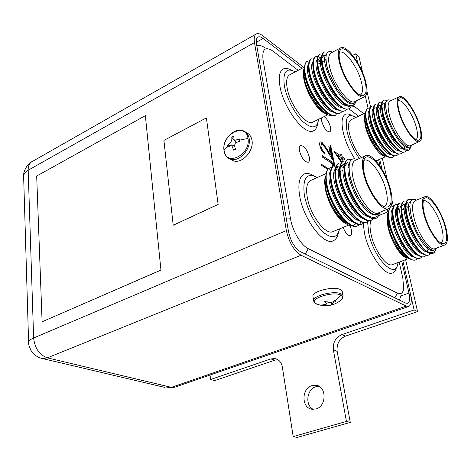 <?xml version="1.0" encoding="UTF-8"?>
<svg xmlns="http://www.w3.org/2000/svg" width="471" height="471" viewBox="0 0 471 471"><rect width="100%" height="100%" fill="white"/><g stroke="black" fill="none" stroke-linecap="round" stroke-linejoin="round"><path stroke-width="0.71" d="M324.06 116.631C327.009 118.704 329.147 122.248 330.471 127.264C330.942 129.772 330.695 131.309 329.718 131.886C326.474 131.633 323.777 128.006 321.634 121L321.493 117.891M299.415 150.702C298.95 147.918 299.297 146.198 300.445 145.539C304.131 145.692 307.074 149.519 309.288 157.026C309.777 159.846 309.435 161.588 308.258 162.265C304.578 162.101 301.634 158.25 299.415 150.702M350.065 225.597L351.437 229.842C352.031 233.039 351.69 234.982 350.412 235.665C347.892 235.877 345.461 233.121 343.129 227.393M328.258 168.653L320.945 163.961L321.175 165.156L327.728 169.342M330.683 170.208L329.906 169.707M334.681 165.186L330.73 145.68L330.047 145.215L334.133 165.427M335.24 167.97L334.693 165.262M376.276 160.811L376.423 161.453M387.227 209.254L387.816 211.862M399.178 262.111L402.858 278.39L403.665 288.588C402.935 293.156 400.856 294.687 397.424 293.174L308.264 248.653C301.099 245.356 292.444 230.878 290.513 218.785L263.059 59.947C261.917 49.514 264.932 46.376 272.103 50.532L298.184 70.326M351.03 107.129L349.37 108.536C341.981 113.535 322.717 88.201 318.632 68.901C316.895 60.871 317.401 56.002 320.156 54.306L319.621 54.589C316.865 56.29 316.353 61.153 318.084 69.19L321.793 80.27L326.868 90.367C335.54 104.268 342.859 110.414 348.828 108.801L358.531 116.19M341.469 162.619L333.892 151.191L341.145 156.084L340.727 154.058L341.787 154.776L342.205 156.802L344.578 158.403L344.907 159.975L342.535 158.38L343.147 161.329M343.712 164.049L343.777 164.385M332.95 166.122C332.12 163.796 331.025 162.371 329.665 161.847L322.335 157.061L322.011 155.412L329.447 160.287C331.084 160.976 332.508 162.754 333.727 165.615M322.441 143.961L321.422 143.726L320.975 146.375C321.611 149.013 322.735 150.979 324.354 152.28L324.678 153.911C322.376 152.115 320.757 149.325 319.821 145.533C319.432 143.555 319.632 142.354 320.41 141.924L322.034 142.283L326.68 148.565L330.471 154.988L328.793 146.658L329.894 147.405L332.355 159.581L326.474 149.613L322.441 143.961M338.225 166.752L337.148 166.045M256.807 45.764C259.115 44.922 261.958 45.646 265.32 47.942M401.086 295.258L399.461 300.092M333.921 151.344L341.145 156.084M340.757 154.205L341.787 154.776M341.675 154.829L342.205 156.802M342.093 156.855L344.578 158.403M344.466 158.456L344.766 159.881M373.85 218.674L371.99 219.969C363.848 224.543 345.708 200.516 341.345 179.993C339.144 169.483 339.897 163.19 343.606 161.123L343.029 161.382L342.535 158.38M343.571 163.979L343.659 164.403M342.329 161.794L341.475 157.667L336.824 154.671L341.893 162.159M336.942 154.618L341.981 162.077M322.04 155.56L329.329 160.34C330.972 161.029 332.396 162.807 333.615 165.674M330.654 170.314L329.724 169.719M328.187 168.73L320.969 164.108M334.563 165.233L330.618 145.733L330.077 145.368M335.105 167.906L334.575 165.292M321.363 143.755L320.975 146.375M320.863 146.428C321.493 149.066 322.623 151.032 324.242 152.333L324.354 152.28M324.242 152.333L324.531 153.799M320.357 141.954L322.034 142.283M321.917 142.342L326.562 148.618L330.471 154.988M328.823 146.811L329.894 147.405M329.782 147.458L332.167 159.257M160.947 270.13L145.356 115.654L36.685 176.024L42.102 321.775L160.947 270.13L145.356 115.654M28.619 342.806L23.615 175.818C23.091 171.25 28.289 162.654 31.951 161.688L31.951 161.688C29.379 163.266 28.119 166.116 28.172 170.237L254.481 42.567L286.362 230.59L33.635 337.995L28.172 170.237C25.575 171.697 24.056 173.558 23.615 175.818L23.674 177.832M218.15 204.455L206.386 117.897L163.92 140.393L173.198 225.232L218.15 204.455L206.386 117.897M302.017 68.301L263.13 38.457C261.005 36.856 259.274 36.397 257.955 37.091C256.424 38.069 255.941 40.406 256.524 44.097L288.529 231.691C290.713 241.34 294.699 248.011 300.474 251.702L405.531 303.059L407.633 303.324C409.711 302.235 410.164 298.826 408.981 293.103L401.71 261.158M380.144 166.34L378.643 159.757M254.481 42.567C253.781 38.039 254.369 35.178 256.248 33.977C257.878 33.117 260.016 33.688 262.647 35.684L303.766 67.377M276.96 359.179L275.035 358.566C278.973 359.485 281.411 362.305 282.347 367.021L293.197 436.588L346.444 421.433L333.374 349.988C332.691 342.658 335.493 337.554 341.781 334.663L414.103 309.936L402.876 260.722L410.429 293.845C411.895 300.892 411.342 305.084 408.775 306.433L406.22 306.121L301.093 255.247C293.969 250.719 289.059 242.5 286.362 230.59M379.726 159.275L382.01 169.289L379.726 159.275M354.004 106.099L363.753 113.688M40.777 358.137L42.614 358.584L40.736 358.119C36.779 356.859 33.529 354.304 30.974 350.465C27.489 342.529 29.131 344.407 28.584 341.728C29.102 340.445 30.786 339.197 33.635 337.995C34.801 348.31 39.37 354.928 47.341 357.842L301.093 255.247M164.838 387.409L42.614 358.584L47.341 357.842L171.415 387.35L174.706 387.233L408.775 306.433M174.706 387.233L166.681 387.845L171.415 387.35L406.22 306.121M42.102 321.775L160.852 270.095M173.198 225.232L218.061 204.414M319.008 386.332L315.888 386.744C306.727 389.093 304.766 405.378 313.25 409.328M315.935 408.946C326.75 406.338 326.739 386.291 316.053 385.29L311.985 385.602C301.246 388.351 301.334 408.363 312.22 409.252L315.935 408.946M275.035 358.566L270.831 358.92L210.578 379.514L210.042 375.034M352.667 55.384L355.67 53.824L357.736 62.896M365.343 96.237L367.998 107.865M362.758 73.07L358.996 56.679L355.67 53.824M210.578 379.514L214.723 380.597L274.805 360.162L277.919 359.703M293.197 436.588L297.225 437.424L350.283 422.399L346.444 421.433M414.103 309.936L417.559 311.608L345.52 336.111C339.255 338.979 336.471 344.054 337.154 351.348L350.283 422.399M366.956 91.35L370.53 106.888M382.299 158.132L387.315 179.963M392.06 200.605L393.367 206.31M405.631 259.692L417.559 311.608M323.041 305.232L322.435 304.937L327.027 304.013L324.413 301.711L326.45 300.963C328.552 303.477 331.331 303.295 334.769 300.427L335.994 300.963L331.696 303.866L333.921 304.189L331.902 304.925L323.671 305.461L319.008 304.819C326.998 306.927 334.239 305.438 340.727 300.345C343.483 298.202 343.524 296.447 340.857 295.076C332.779 290.931 308.287 299.044 315.34 303.412L318.278 304.596M342.287 298.85L343.141 295.759L342.488 294.711L341.139 293.851C334.675 290.43 314.08 295.264 313.633 300.245L315.34 303.412L319.008 304.819L316.483 304.042M342.847 295.134L342.234 291.231L340.309 289.524C333.845 286.062 313.303 290.907 312.868 295.941L313.144 297.478M323.671 305.461L323.889 304.837M331.007 302.712L331.902 304.925M247.987 138.45C245.868 121.771 221.123 134.488 224.061 150.384C225.656 167.158 251.078 154.865 247.987 138.45L239.757 140.081L239.916 141.165L235.518 142.831C234.405 144.679 234.44 146.781 235.635 149.142L233.64 150.131L231.561 144.956L227.811 147.217L227.511 145.092C230.607 143.684 232.397 140.187 231.744 137.185L233.722 136.184L234.211 140.452L239.598 139.033L239.757 140.081M230.449 159.145L233.504 160.846C242.041 164.061 254.11 150.808 251.991 140.37C251.279 136.413 249.336 133.805 246.15 132.545M239.598 139.033L239.574 141.282M231.744 137.185L233.816 139.693M235.677 141.942L236.177 142.554M230.396 145.451L227.511 145.092M235.588 148.96L233.64 150.131M339.408 52.434C344.619 48.784 358.59 68.348 361.651 83.155C363.064 89.737 362.593 93.717 360.233 95.107M339.921 61.607C338.99 57.232 338.896 53.9 339.638 51.598C342.652 40.665 361.469 63.862 365.278 82.519C367.233 92.075 365.814 96.378 361.033 95.436C354.351 93.758 342.635 75.142 339.921 61.607M366.026 83.137C367.668 90.626 367.168 95.189 364.53 96.82C358.82 100.882 342.482 78.151 339.102 60.93C337.648 53.759 338.166 49.402 340.645 47.865C346.638 43.88 362.493 66.252 366.026 83.137M340.645 47.865L331.119 52.905C328.57 54.477 327.999 58.834 329.406 65.987C332.65 83.149 349.035 105.663 354.904 101.536L364.53 96.82M332.561 52.14C326.538 49.885 324.66 54.518 326.933 66.04L329.423 73.941L336.388 87.912L342.823 96.526C347.716 102.054 351.578 104.221 354.41 103.025L356.306 100.847M356.376 100.818C354.227 106.787 349.665 107.176 342.67 101.977C347.092 106.269 350.601 107.835 353.191 106.676L356.005 101.836M336.441 114.83C328.829 119.917 309.518 94.918 305.632 75.701C304.072 68.283 304.49 63.526 306.886 61.43C305.22 62.755 304.366 65.328 304.325 69.137L305.09 75.984C308.97 95.195 328.287 120.182 335.905 115.089L336.441 114.83M342.67 101.977C334.457 94.488 325.755 78.486 323.018 66.611C321.251 58.563 321.728 53.7 324.448 52.022L328.01 52.022M324.448 52.022L323.913 52.31C321.187 53.988 320.704 58.851 322.47 66.9L325.614 76.59L332.09 89.466C340.539 102.566 347.569 108.306 353.173 106.681M346.697 109.26L345.037 110.644C337.572 115.672 318.29 90.456 314.275 71.18C312.561 63.161 313.103 58.292 315.882 56.579L318.078 56.196M315.882 56.579L315.352 56.861C312.567 58.575 312.026 63.444 313.727 71.468L318.284 84.527L321.363 90.644C330.301 105.716 338.013 112.469 344.495 110.909L345.037 110.644M342.382 111.374L340.727 112.746C333.185 117.803 313.892 92.693 309.942 73.447C308.258 65.44 308.823 60.565 311.637 58.834L311.107 59.116C308.293 60.847 307.722 65.722 309.4 73.729C313.345 92.975 332.644 118.068 340.186 113.005L340.727 112.746M303.801 69.225L303.253 73.293L303.883 79.281C306.003 90.962 314.952 106.752 322.341 112.01L326.238 114.088M304.29 67.4L303.56 72.092L304.625 80.205C307.486 92.216 316.624 107.412 324.225 112.787C327.115 114.883 329.57 115.707 331.59 115.242M304.437 67.017L289.6 74.871C286.792 76.573 285.979 80.947 287.163 87.995C289.865 104.909 306.433 126.475 312.938 122.077L327.775 114.812M318.626 119.293C317.218 128.501 312.038 129.331 303.094 121.789C294.887 114.053 286.568 98.192 284.384 85.987C282.624 71.845 286.244 67.141 295.246 71.88M291.143 70.061C287.964 68.277 285.302 67.936 283.159 69.037C279.503 71.262 278.426 76.95 279.915 86.099C283.371 108.277 305.161 136.49 313.68 130.714C315.794 129.625 317.101 127.288 317.601 123.685M354.168 103.131L353.945 103.249C343.512 110.361 317.242 60.37 326.48 54.189M346.668 105.71C334.987 104.962 315.205 65.145 321.475 57.332M323.341 55.819L326.032 56.055M342.205 107.83C330.471 106.941 310.942 67.689 317.13 59.687M319.061 58.086L321.104 58.098M337.772 109.931C325.979 108.901 306.703 70.208 312.809 62.031M317.619 60.559L320.48 62.172M333.356 112.021C321.522 110.862 302.488 72.711 308.511 64.362M328.964 114.1C321.193 112.94 308.334 94.859 304.625 80.205M309.524 60.741L306.886 61.43M342.823 96.526L336.323 87.877L329.382 74.112C327.298 68.654 326.156 63.985 325.956 60.1M341.981 102.125C338.331 99.11 334.769 94.789 331.296 89.154L325.379 77.427C322.941 71.274 321.669 66.087 321.569 61.86M321.952 58.216L323.836 55.478L326.179 55.225M337.354 104.103C333.456 100.829 329.724 96.184 326.162 90.173L321.516 80.953C318.802 74.436 317.377 68.925 317.236 64.409M317.601 60.624L319.556 57.75L321.428 57.409M324.86 58.781L325.914 59.529M332.75 106.063C328.475 102.407 324.49 97.261 320.786 90.644L317.937 84.992C314.793 77.915 313.121 71.904 312.927 66.959M317.89 59.77L320.521 60.93M328.169 108.012C318.737 100.423 308.793 80.129 308.646 69.496M323.606 109.937C314.316 102.342 304.678 82.719 304.396 72.104M304.784 74.495L304.195 69.626L304.619 65.816M364.065 160.387C369.823 156.961 382.941 175.418 386.249 191.167C388.057 199.71 387.386 204.832 384.224 206.528M364.218 173.116C362.994 167.317 362.929 162.919 364.018 159.934C367.757 148.489 385.937 170.343 390.112 190.52C392.555 202.889 390.695 208.347 384.542 206.887C377.607 204.514 367.08 187.14 364.218 173.116M390.877 191.032C392.967 200.758 392.249 206.628 388.722 208.635C382.352 212.356 367.015 190.837 363.382 172.557C361.522 163.184 362.252 157.561 365.578 155.695C372.19 151.998 387.056 173.093 390.877 191.032M365.578 155.695L355.311 160.328C351.902 162.236 351.095 167.853 352.879 177.19C356.376 195.394 371.749 216.707 378.284 212.933L388.722 208.635M357.171 159.486C349.823 156.761 347.521 162.695 350.265 177.296C353.692 190.278 359.308 200.97 367.097 209.365C371.383 213.805 374.916 215.5 377.689 214.47L380.015 212.215M380.156 212.162C377.771 218.032 373.344 218.944 366.874 214.888C370.63 218.085 373.75 219.203 376.229 218.238L377.677 217.278L379.856 212.916M359.838 224.449L357.995 225.686C349.623 230.337 331.449 206.622 327.298 186.216C325.532 177.755 325.826 171.927 328.181 168.736C326.721 170.508 325.92 173.299 325.785 177.102L326.721 186.469C330.86 206.875 349.035 230.578 357.418 225.921L357.995 225.686M357.689 225.797L359.497 224.437M359.726 224.172L361.122 221.764M366.874 214.888C358.407 208.2 349.194 191.438 346.091 177.897C343.848 167.364 344.56 161.07 348.228 159.021L352.137 159.086M348.228 159.021L347.645 159.286C343.971 161.335 343.253 167.629 345.496 178.156C349.924 198.715 368.045 222.83 376.117 218.279L376.158 218.261M343.029 161.382C339.314 163.455 338.555 169.743 340.757 180.258C345.113 200.776 363.253 224.785 371.401 220.21L371.99 219.969M369.152 220.611L367.298 221.882C359.079 226.486 340.927 202.565 336.635 182.083C334.469 171.585 335.258 165.297 339.014 163.207L338.443 163.466C334.681 165.556 333.886 171.85 336.047 182.342C340.333 202.818 358.484 226.728 366.709 222.124L367.298 221.882M362.629 223.79C354.333 228.417 336.17 204.602 331.955 184.155C329.824 173.675 330.654 167.388 334.445 165.286L333.88 165.539C330.077 167.647 329.241 173.94 331.372 184.414C335.582 204.856 353.745 228.659 362.052 224.025L362.629 223.79M351.66 159.386L347.957 159.157M348.511 167.688L347.904 167.105M325.349 176.231L324.543 181.164L325.308 189.354C328.422 202.736 333.957 213.31 341.922 221.07L346.462 224.008M324.543 181.164L324.902 179.993L326.156 190.631C329.824 203.914 335.67 214.346 343.689 221.935C346.909 224.679 349.759 225.962 352.237 225.792M353.103 225.65L356.129 223.566M326.168 173.487L310.66 180.487C306.915 182.53 305.785 188.141 307.275 197.308C310.189 215.188 325.702 235.618 332.909 231.597L348.634 225.126M339.55 228.865C337.389 238.196 331.878 239.244 323.006 232.009C313.916 222.73 307.716 210.614 304.407 195.653C302.353 178.009 306.621 171.968 317.218 177.526M313.509 175.665C309.906 173.41 306.792 172.857 304.178 173.993C299.297 176.66 297.796 183.955 299.674 195.865C303.389 219.298 323.795 246.045 333.238 240.775C335.847 239.645 337.56 236.995 338.372 232.839M377.689 214.47L377.088 214.711C371.707 217.143 361.569 207.464 354.798 193.687C347.722 177.75 346.114 167.07 349.965 161.641M368.487 216.737C355.593 214.393 337.601 173.628 344.419 164.885M345.125 163.937L346.279 163.107M348.999 162.913L349.488 163.043M363.641 218.644C350.718 216.148 332.997 176.007 339.732 167.075M340.445 166.092L341.675 165.186M342.287 164.974L344.366 164.968M347.945 166.675L348.976 167.452M358.82 220.54C345.873 217.896 328.422 178.362 335.069 169.254M335.788 168.235L337.101 167.258M354.027 222.424C341.057 219.639 323.877 180.699 330.436 171.42M335.964 169.242L338.637 170.555M349.264 224.296C341.304 222.135 329.888 205.456 326.156 190.631M332.049 167.081L328.181 168.736M366.597 208.859C357.524 199.775 349.111 180.175 349.017 169.183M362.623 211.662C353.12 202.86 344.124 182.118 344.295 170.855M344.831 166.169L347.433 162.583M349.405 162.277L349.706 162.312M357.577 213.369C348.257 204.579 339.55 184.502 339.615 173.304M340.133 168.424L342.823 164.667L344.513 164.332M348.116 165.533L349.017 166.116M352.561 215.059C343.424 206.292 335.005 186.869 334.963 175.754M335.458 170.673L338.243 166.74M340.91 166.504L343.459 167.517M347.569 216.731C338.625 207.999 330.489 189.218 330.348 178.197M342.594 218.379C333.886 209.725 326.05 191.668 325.761 180.752M326.368 184.773L325.602 177.702L326.291 172.904M398.13 100.7C402.528 98.686 413.432 115.089 416.499 128.059C418.03 134.4 417.848 138.291 415.946 139.728M398.949 110.285C397.783 105.416 397.612 101.871 398.431 99.646C401.109 91.327 415.946 110.997 419.808 127.494C421.939 136.725 420.986 140.959 416.953 140.187C411.589 138.762 401.804 122.619 398.949 110.285M420.432 128.006C422.269 135.566 421.998 140.07 419.62 141.524C414.98 144.579 401.787 125.151 398.278 109.737C396.6 102.425 396.888 98.086 399.155 96.732C403.983 93.747 416.817 112.846 420.432 128.006M399.155 96.732L390.194 101.024C387.868 102.407 387.521 106.746 389.152 114.035C392.555 129.401 405.784 148.665 410.553 145.557L419.62 141.524M391.201 100.541C385.861 98.086 384.401 102.442 386.815 113.611L386.944 114.1C389.311 122.531 393.026 130.408 398.101 137.738L401.157 141.577C404.919 145.957 407.886 147.729 410.053 146.893L411.642 145.074M411.63 145.097C409.982 150.108 406.396 150.549 400.886 146.416C404.212 149.725 406.856 150.973 408.816 150.172L409.464 149.766L411.071 146.581M394.504 155.907L392.967 157.184C386.726 161.047 371.066 139.587 366.997 122.36C365.319 115.43 365.331 110.832 367.039 108.566L365.49 113.399L366.155 121.206L366.991 124.432C369.288 132.039 372.667 139.21 377.136 145.945C383.406 154.853 388.516 158.674 392.461 157.408L392.967 157.184M400.886 146.416C393.061 138.18 387.233 127.576 383.388 114.618C381.351 106.393 381.569 101.548 384.036 100.076L387.062 100.335M384.036 100.076L383.529 100.317C381.057 101.795 380.839 106.64 382.87 114.853C385.378 123.773 389.358 132.198 394.822 140.123C400.627 148.012 405.278 151.374 408.757 150.196L408.816 150.172M406.708 150.443L405.166 151.786C399.114 155.577 383.5 133.864 379.261 116.567C377.247 108.359 377.495 103.508 379.997 102.024L379.491 102.266C376.983 103.755 376.735 108.601 378.743 116.808L378.855 117.232C381.316 125.845 385.154 133.97 390.382 141.618C396.305 149.749 401.062 153.21 404.654 152.015L405.166 151.786M402.623 152.274L401.08 153.593C394.963 157.408 379.332 135.783 375.151 118.509C373.167 110.308 373.438 105.463 375.976 103.956L375.469 104.197C372.932 105.704 372.655 110.555 374.639 118.751L374.875 119.622C377.283 127.912 380.974 135.736 385.955 143.09C391.996 151.468 396.865 155.041 400.568 153.823L401.08 153.593M398.554 154.094L397.012 155.395C390.836 159.233 375.187 137.691 371.066 120.441C369.105 112.251 369.405 107.4 371.972 105.887L371.472 106.122C368.905 107.641 368.599 112.492 370.553 120.676L370.918 122.018C373.273 129.978 376.812 137.485 381.539 144.532C387.698 153.169 392.684 156.861 396.505 155.618L397.012 155.395M382.87 114.853L382.752 116.313L381.516 107.205M385.602 104.639L384.36 103.608M381.981 102.272L379.756 102.154M364.872 114.359L364.266 117.32L365.096 125.368C367.421 136.278 375.31 150.432 381.398 154.741L384.389 156.301M365.378 112.81L364.619 116.19L365.908 126.305C370.006 139.428 375.781 149.166 383.217 155.524L381.398 154.741M365.319 112.934L351.036 119.775C348.458 121.277 347.875 125.622 349.288 132.81C351.554 142.224 355.528 150.508 361.216 157.661M359.397 158.486C353.438 150.161 349.305 141.053 346.997 131.156C344.807 117.361 347.645 112.734 355.511 117.261L355.817 117.485M351.625 115.448C349.129 113.911 347.033 113.54 345.337 114.329C341.97 116.29 341.187 121.942 342.994 131.291C345.149 140.841 349.064 149.972 354.728 158.68M409.805 146.987L409.564 147.105C400.509 152.822 377.824 105.898 386.073 101.907M403.541 149.172C393.462 149.071 375.263 109.619 381.551 104.291M384.895 103.808L385.631 104.185M399.361 150.985C389.217 150.749 371.236 111.804 377.465 106.287M378.843 105.416L380.833 105.704M395.198 152.792C385.001 152.427 367.239 113.976 373.403 108.265M391.06 154.588C380.803 154.094 363.259 116.131 369.358 110.243M386.938 156.372C380.674 155.707 369.682 139.805 365.908 126.305M370.018 107.706L367.039 108.566M401.157 141.577L398.048 137.703C392.849 130.231 389.093 122.319 386.785 113.97L385.59 105.792M400.309 146.599L393.632 139.251C388.652 132.039 385.025 124.391 382.752 116.313M382.005 104.78L383.347 103.178M385.166 103.072L385.737 103.261M404.872 146.222L404.147 148.495M396.017 148.318L389.234 140.782C384.471 133.829 380.974 126.446 378.743 118.645L377.43 109.325M377.913 106.811L379.308 105.115L381.11 104.986M391.737 150.025L384.848 142.289C380.309 135.601 376.941 128.495 374.757 120.982L373.362 111.444M373.839 108.83L375.293 107.041M377.901 107.164L380.462 108.813M387.48 151.727L380.48 143.767C376.164 137.355 372.938 130.538 370.801 123.325L369.317 113.558M383.241 153.411L376.117 145.221C372.037 139.092 368.958 132.575 366.874 125.68L365.284 115.848M366.155 121.206L365.255 114.165L365.767 111.391M423.441 200.834C428.068 198.627 438.525 214.364 441.833 228.211C443.788 236.442 443.458 241.346 440.838 242.936M424.289 213.487C422.805 207.234 422.628 202.713 423.765 199.922C426.926 191.373 441.174 210.019 445.342 227.634C447.956 239.244 446.755 244.496 441.739 243.389C436.205 241.452 427.274 226.233 424.289 213.487M445.966 228.058C448.251 237.602 447.868 243.248 444.812 244.991C439.755 247.758 427.344 229.259 423.612 213.033C421.516 203.755 421.922 198.315 424.83 196.701C430.052 193.97 442.116 212.091 445.966 228.058M424.83 196.701L415.228 200.634C412.243 202.277 411.766 207.717 413.797 216.954C417.412 233.121 429.852 251.467 435.051 248.653L444.812 244.991M416.499 200.116C410.111 197.184 408.404 202.724 411.377 216.737L411.466 217.072C413.379 224.108 416.229 230.825 420.02 237.237L426.432 245.821C429.705 249.342 432.384 250.743 434.468 250.03L436.364 248.164M436.387 248.152C434.592 253.086 431.159 253.94 426.09 250.713C428.881 253.162 431.195 254.063 433.032 253.41L434.645 252.144L435.793 249.595M417.594 258.608L415.893 259.798C409.181 263.295 394.386 242.818 390.088 224.667C388.21 216.866 388.08 211.367 389.7 208.158L388.381 212.874L389.17 223.325L390.559 228.47L396.6 242.818C403.688 255.311 409.941 261.034 415.345 259.998L415.893 259.798M426.09 250.713C419.072 245.05 410.936 230.078 407.703 217.608C405.172 207.175 405.502 201.076 408.698 199.304L411.942 199.633M408.698 199.304L408.157 199.527C404.954 201.3 404.618 207.399 407.144 217.832L407.25 218.22C409.24 225.403 412.19 232.35 416.111 239.068C422.717 249.724 428.31 254.523 432.884 253.463L432.949 253.439M430.73 253.657L429.016 254.905C422.499 258.344 407.733 237.637 403.264 219.386C400.768 208.971 401.133 202.871 404.371 201.088L406.573 201.005M404.371 201.088L403.835 201.311C400.591 203.095 400.215 209.195 402.711 219.61L406.479 230.56L411.242 240.122C417.965 251.173 423.706 256.171 428.463 255.111L429.016 254.905M426.332 255.317L424.618 256.548C418.036 260.004 403.258 239.374 398.849 221.158C396.388 210.761 396.794 204.661 400.067 202.86L399.532 203.083C396.252 204.885 395.84 210.984 398.295 221.376L406.373 241.111C413.214 252.591 419.108 257.802 424.065 256.748L424.618 256.548M421.951 256.966L420.244 258.179C413.597 261.652 398.807 241.099 394.457 222.918C392.031 212.539 392.473 206.439 395.787 204.626L397.948 204.502M395.787 204.626L395.257 204.844C391.937 206.663 391.489 212.757 393.909 223.136L394.645 225.797L401.492 242.017C408.457 253.975 414.521 259.427 419.696 258.379L420.244 258.179M407.886 207.47L406.008 205.574M402.069 203.078L399.814 202.983M403.612 208.353L404.236 209.03M387.786 213.357L386.985 216.79L387.951 227.287C391.23 239.945 396.27 249.553 403.082 256.106L406.444 258.19M388.316 211.873L387.386 215.659L388.863 228.529C392.626 241.081 397.954 250.572 404.842 256.989L403.082 256.106M371.007 220.351C369.747 223.419 369.747 227.993 371.001 234.063C374.127 249.954 386.691 267.634 392.455 264.631L407.698 258.915M397.96 262.565C396.47 281.175 373.709 258.879 368.663 232.715L367.598 221.747M363.265 223.478L364.442 232.939C368.463 253.757 384.984 276.913 392.543 272.974C394.539 272.185 395.881 270.177 396.57 266.957M434.162 250.125L433.862 250.26C423.576 255.859 401.492 205.927 410.588 201.458M426.967 252.009C415.864 250.69 398.89 209.778 405.655 203.813M428.198 248.759L427.321 251.367M422.458 253.645C411.301 252.185 394.568 211.809 401.274 205.65M403.029 204.549L405.054 204.832M417.971 255.27C406.767 253.669 390.276 213.822 396.918 207.481M413.509 256.889C402.258 255.147 386.002 215.824 392.584 209.301M397.294 208.653L399.944 210.566M409.063 258.497C402.64 257.078 392.679 242.229 388.863 228.529M393.603 206.351L390.435 207.222M426.432 245.821L419.926 237.172C416.07 230.672 413.202 223.96 411.324 217.031L409.823 206.204M423.07 248.588L415.11 238.344L413.691 235.841L409.817 227.617L407.038 219.409C405.761 214.646 405.237 210.672 405.454 207.487M406.079 204.532L407.857 202.501M409.741 202.412L410.223 202.559M418.431 250.095C415.61 247.481 412.902 243.937 410.294 239.456L405.949 230.761L402.787 221.806C401.439 216.913 400.862 212.81 401.068 209.489M401.692 206.422L403.535 204.273L405.401 204.167M408.757 206.039L409.564 206.757M413.809 251.596C410.9 248.853 408.122 245.155 405.478 240.51L398.578 224.243C397.141 219.203 396.517 214.953 396.706 211.485M397.324 208.294L399.237 206.033M409.217 253.08C406.196 250.195 403.341 246.327 400.656 241.488L394.415 226.739C392.879 221.529 392.196 217.107 392.361 213.475M397.512 207.852L400.038 209.318M404.636 254.552C401.498 251.508 398.56 247.446 395.828 242.365L390.318 229.312C388.687 224.025 387.927 219.486 388.033 215.706M389.17 223.325L388.057 213.781L388.787 210.455M308.264 248.653L305.32 254.075M394.851 297.837L397.424 293.174M290.513 218.785L286.356 218.991M263.059 59.947L259.238 60.023M263.13 38.457L256.306 42.308M400.986 295.929L408.981 293.103M270.831 358.92L274.805 360.162M333.374 349.988L337.154 351.348M341.781 334.663L345.52 336.111M340.857 295.076L335.405 300.71M312.868 295.941L313.916 301.787M224.061 150.384L227.628 146.151M227.04 157.008L230.619 159.204C239.168 162.418 251.267 149.107 249.159 138.633C248.423 134.553 246.392 131.915 243.071 130.708C234.599 126.958 222.071 139.875 224.013 150.532C226.098 158.415 228.794 158.227 230.619 159.204L233.504 160.846M31.951 161.688L256.248 33.977M316.053 385.29L318.166 385.908M331.696 303.866L331.219 302.6M327.027 303.872L327.039 301.434M234.211 140.452L236.248 142.525M231.803 145.021L234.799 145.851M303.289 72.24L304.343 71.663M317.801 64.28L320.492 62.808M322.158 61.895L325.932 59.823M349.37 108.536L348.828 108.801M322.341 112.01L324.225 112.787M324.454 111.963L325.361 111.539M346.638 101.512L347.539 101.088M353.945 103.249L354.41 103.025M331.296 89.154L332.09 89.466M325.379 77.427L325.614 76.59M326.162 90.173L326.868 90.367M321.516 80.953L321.793 80.27M320.786 90.644L321.363 90.644M317.937 84.992L318.284 84.527M303.253 73.293L303.56 72.092M304.195 69.626L304.325 69.137M324.737 178.85L325.608 178.438M340.109 171.632L343.141 170.208M347.845 168L348.976 167.47M341.922 221.07L343.689 221.935M343.724 222.489L344.142 222.318M368.981 212.533L370.053 212.109M325.602 177.702L325.785 177.102M364.578 117.356L365.384 116.955M378.083 110.644L380.474 109.455M382.181 108.607L385.637 106.888M385.313 156.79L375.976 160.947M382.47 154.064L383.476 153.634M403.341 145.139L404.236 144.756M409.564 147.105L410.053 146.893M386.785 113.97L386.815 113.611M393.632 139.251L394.822 140.123M389.234 140.782L390.382 141.618M378.743 118.645L378.855 117.232M384.848 142.289L385.955 143.09M374.757 120.982L374.875 119.622M380.48 143.767L381.539 144.532M370.801 123.325L370.918 122.018M376.117 145.221L377.136 145.945M366.874 125.68L366.991 124.432M364.266 117.32L364.619 116.19M365.255 114.165L365.49 113.399M387.339 216.242L388.045 215.942M401.657 210.131L404.306 209M408.704 207.122L409.823 206.645M427.062 247.876L428.104 247.499M433.862 250.26L434.468 250.03M411.324 217.031L411.377 216.737M415.11 238.344L416.111 239.068M407.038 219.409L407.25 218.22M410.294 239.456L411.242 240.122M402.787 221.806L402.999 220.693M405.478 240.51L406.373 241.111M398.578 224.243L398.796 223.213M400.656 241.488L401.492 242.017M394.415 226.739L394.645 225.797M395.828 242.365L396.6 242.818M390.318 229.312L390.559 228.47M386.985 216.79L387.386 215.659M388.057 213.781L388.381 212.874M388.375 211.632L378.925 215.506"/></g></svg>
